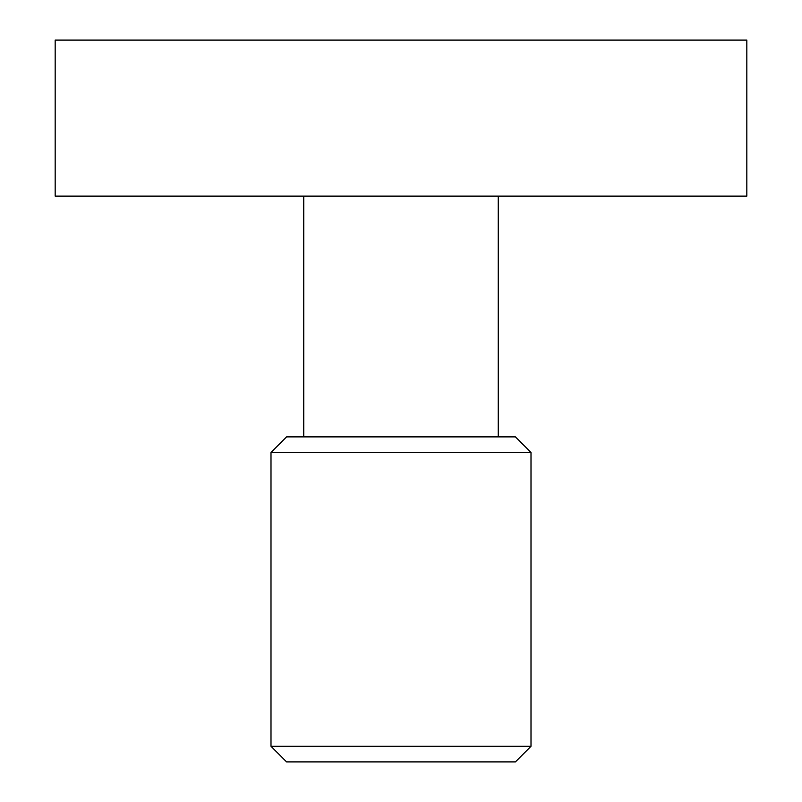 <?xml version="1.0" encoding="UTF-8"?>
<svg xmlns="http://www.w3.org/2000/svg" width="802" height="802" viewBox="0 0 802 802"><rect width="100%" height="100%" fill="white"/><g stroke="black" fill="none" stroke-linecap="round" stroke-linejoin="round"><path stroke-width="1.2" d="M55.178 196.109L746.822 196.109L746.822 40.1L55.178 40.1L55.178 196.109M531.004 452.478L515.405 436.879L286.595 436.879L270.996 452.478L531.004 452.478L531.004 746.301L270.996 746.301L270.996 452.478M270.996 746.301L286.595 761.9L515.405 761.9L531.004 746.301M498.242 196.109L498.242 436.879M303.757 196.109L303.757 436.879"/></g></svg>
